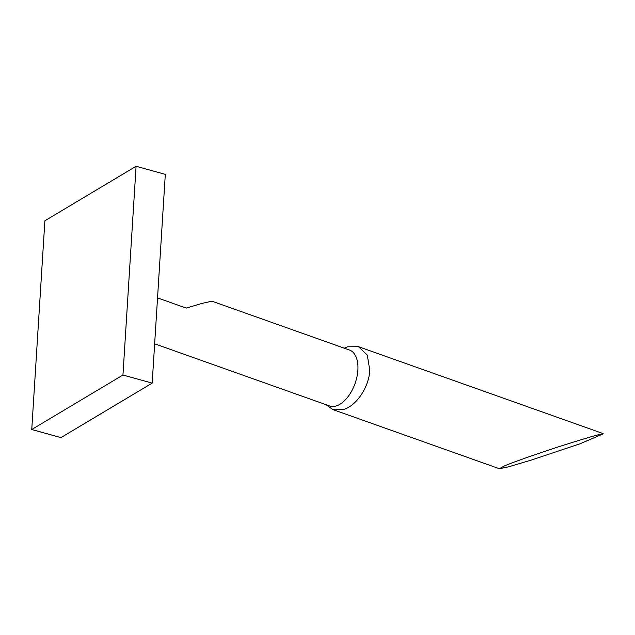 <?xml version="1.0" encoding="UTF-8"?>
<svg xmlns="http://www.w3.org/2000/svg" width="635" height="635" viewBox="0 0 635 635"><rect width="100%" height="100%" fill="white"/><g stroke="black" fill="none" stroke-linecap="round" stroke-linejoin="round"><path stroke-width="0.95" d="M31.75 429.514L44.887 220.774L136.088 166.283L165.306 174.371L152.178 383.111L60.968 437.602L31.75 429.514L122.952 375.023L136.088 166.283M122.952 375.023L152.178 383.111M603.25 433.84L580.033 443.786L531.765 459.938L508.484 466.836L499.404 468.717L503.698 466.265C510.889 463.05 528.971 456.628 557.927 447C585.811 438.118 600.924 433.729 603.25 433.84A33.917 18.867 -70.4 0 0 601.353 432.951L358.473 346.678M326.049 404.701L332.756 409.519L343.694 409.424C356.529 405.757 369.062 386.913 369.776 370.229L367.284 355.06L358.481 346.678L347.631 346.805L344.257 348.178M154.646 343.813L329.573 405.948A29.678 16.51 -70.4 0 0 357.886 370.118A29.678 16.51 -70.4 0 0 349.44 350.02L211.971 301.196L202.113 303.363L186.198 308.078L157.536 297.902M499.404 468.717L332.756 409.527"/></g></svg>
